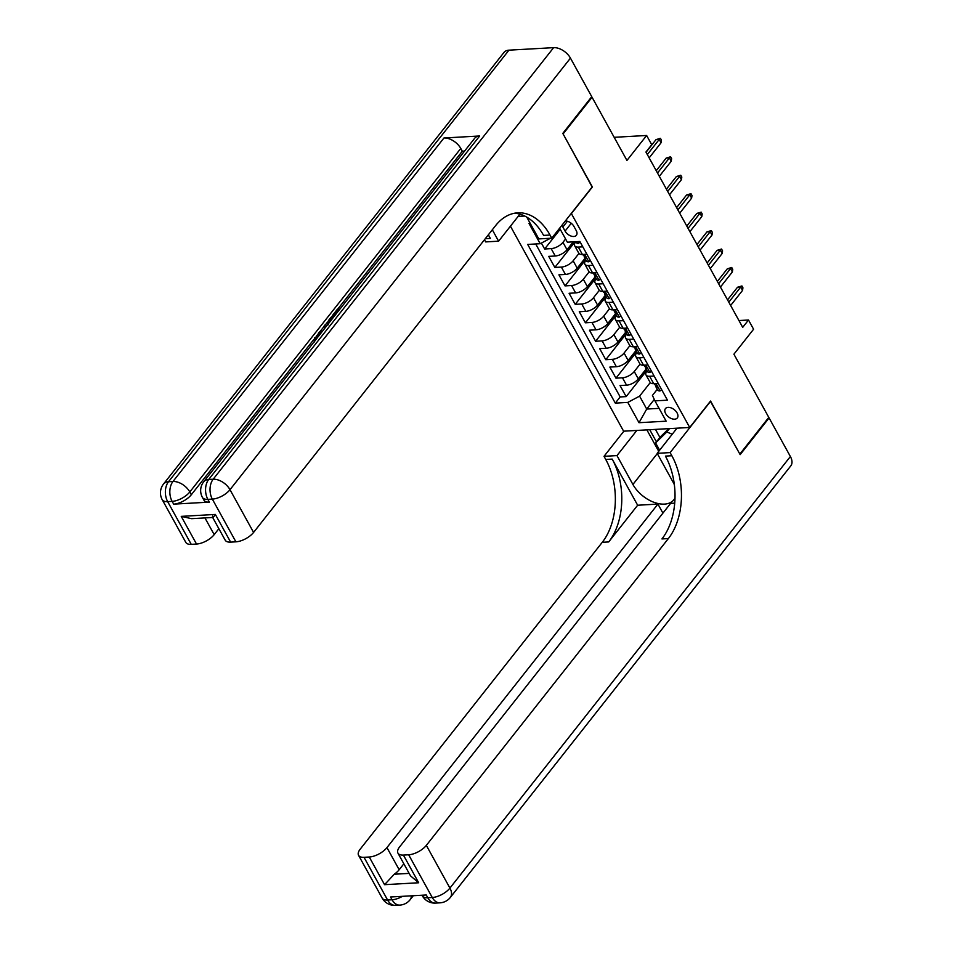 <?xml version="1.0" encoding="UTF-8"?>
<svg xmlns="http://www.w3.org/2000/svg" width="953" height="953" viewBox="0 0 953 953"><rect width="100%" height="100%" fill="white"/><g stroke="black" fill="none" stroke-linecap="round" stroke-linejoin="round"><path stroke-width="1.43" d="M677.095 412.947A7.553 4.61 -141.7 0 0 671.15 407.896A7.553 4.61 -141.7 0 0 665.444 408.599A7.553 4.61 -141.7 0 0 665.659 413.602A7.553 4.61 -141.7 0 0 671.603 418.653A7.553 4.61 -141.7 0 0 677.309 417.95A7.553 4.61 -141.7 0 0 677.095 412.947M510.439 226.183L623.607 431.185L689.71 427.468L571.288 213.424M689.71 427.468L710.557 401.034L739.838 454.093L768.785 417.39L733.905 354.194L753.585 329.238L748.498 320.005L738.944 320.553M591.277 97.277L592.051 97.242L626.943 160.438L646.634 135.481L614.173 137.315M592.135 187.002L563.104 133.932L592.051 97.242M541.387 243.086L544.651 248.995L560.221 229.256M573.241 241.859L567.023 249.734A9.435 4.253 151.1 0 1 555.242 256L548.725 256.369L554.837 267.448L575.112 241.752M584.975 258.334L577.208 268.186A9.435 4.253 -28.9 0 1 565.439 274.452L558.911 274.821L565.022 285.9L585.714 259.669M595.16 276.787L587.393 286.639A9.435 4.253 -28.9 0 1 575.624 292.905L569.096 293.274L575.207 304.352L595.899 278.121M605.346 295.239L597.579 305.091A9.435 4.253 -28.9 0 1 585.809 311.357L579.281 311.726L585.392 322.805L606.084 296.574M615.543 313.692L607.776 323.543A9.435 4.253 -28.9 0 1 595.994 329.809L589.478 330.179L595.589 341.257L616.269 315.026M625.728 332.144L617.961 341.996A9.435 4.253 -28.9 0 1 606.179 348.262L599.663 348.631L605.774 359.71L626.455 333.479M635.913 350.597L628.146 360.448A9.435 4.253 -28.9 0 1 616.365 366.714L609.849 367.084L615.96 378.162L636.64 351.931M646.634 135.481L651.721 144.713L645.931 152.051L742.709 327.356L748.498 320.005M562.103 225.063A7.314 4.467 -141.7 0 0 562.854 227.028L565.093 231.091A7.314 4.467 -141.7 0 0 570.847 235.987A7.314 4.467 -141.7 0 0 576.374 235.308A7.314 4.467 -141.7 0 0 576.172 230.471L573.932 226.409A7.314 4.467 -141.7 0 0 565.32 220.989M518.134 216.414L524.734 216.045M657.272 389.289L652.436 395.412L654.949 400.879L667.457 400.177L579.853 241.478L567.357 242.193L559.625 228.196M654.949 400.879L666.159 421.178L639.01 422.703L627.801 402.404L615.293 403.119L527.688 244.421L540.196 243.718L528.986 223.419L530.213 223.347M640.071 364.153L634.257 371.515A9.435 4.253 151.1 0 1 622.476 377.793L615.96 378.162M646.098 369.049L638.331 378.901L634.257 371.515M629.885 345.701L624.072 353.063A9.435 4.253 151.1 0 1 612.291 359.341L605.774 359.71M619.7 327.248L613.887 334.61A9.435 4.253 151.1 0 1 602.105 340.888L595.589 341.257M609.503 308.796L603.702 316.158A9.435 4.253 151.1 0 1 591.92 322.436L585.392 322.805M599.318 290.343L593.505 297.705A9.435 4.253 151.1 0 1 581.735 303.983L575.207 304.352M589.133 271.891L583.319 279.253A9.435 4.253 151.1 0 1 571.55 285.531L565.022 285.9M578.947 253.438L573.134 260.8A9.435 4.253 151.1 0 1 561.365 267.078L554.837 267.448M565.594 239L562.949 242.348A9.435 4.253 151.1 0 1 551.168 248.626L544.651 248.995M535.705 243.968L620.165 396.948L626.145 396.615L646.837 370.383M638.331 378.901A9.435 4.253 -28.9 0 1 626.55 385.179L620.034 385.536L626.145 396.615M586.893 254.225L582.402 254.475A9.435 4.253 151.1 0 1 578.769 253.164L574.695 245.779A9.435 4.253 151.1 0 1 575.743 241.717M582.819 246.839L578.328 247.089A9.435 4.253 151.1 0 1 574.695 245.779M593.004 265.291L588.513 265.542A9.435 4.253 151.1 0 1 584.88 264.231A9.435 4.253 151.1 0 1 585.964 260.121M584.88 264.231L588.954 271.617A9.435 4.253 -28.9 0 0 592.587 272.927L597.078 272.677M603.189 283.744L598.698 283.994A9.435 4.253 151.1 0 1 595.065 282.696A9.435 4.253 151.1 0 1 596.149 278.574M595.065 282.696L599.139 290.069A9.435 4.253 -28.9 0 0 602.772 291.38L607.264 291.13M613.375 302.196L608.884 302.446A9.435 4.253 151.1 0 1 605.25 301.148A9.435 4.253 151.1 0 1 606.334 297.026M605.25 301.148L609.324 308.522A9.435 4.253 -28.9 0 0 612.958 309.832L617.449 309.582M623.56 320.649L619.069 320.899A9.435 4.253 151.1 0 1 615.435 319.6A9.435 4.253 151.1 0 1 616.52 315.479M615.435 319.6L619.51 326.974A9.435 4.253 -28.9 0 0 623.143 328.285L627.634 328.035M633.745 339.101L629.254 339.351A9.435 4.253 151.1 0 1 625.621 338.053A9.435 4.253 151.1 0 1 626.705 333.931M625.621 338.053L629.707 345.427A9.435 4.253 -28.9 0 0 633.328 346.737L637.819 346.487M643.93 357.554L639.451 357.816A9.435 4.253 151.1 0 1 635.818 356.505A9.435 4.253 151.1 0 1 636.89 352.384M635.818 356.505L639.892 363.879A9.435 4.253 -28.9 0 0 643.525 365.19L648.004 364.939M654.115 376.006L649.636 376.268A9.435 4.253 151.1 0 1 646.003 374.958A9.435 4.253 151.1 0 1 647.087 370.836M646.003 374.958L650.077 382.332A9.435 4.253 -28.9 0 0 653.71 383.642L658.189 383.392M592.385 186.991L571.538 213.412M654.294 399.438L646.706 409.051L659.083 408.361M650.256 382.606L639.582 396.138L646.706 409.051L639.01 422.703M550.453 238.262L540.196 243.718M620.165 396.948L615.293 403.119M627.801 402.404L639.582 396.138M530.297 223.514L528.986 223.419M580.151 242.026L578.531 243.325A6.254 2.811 151.1 0 1 576.208 242.455L575.803 241.717M647.313 154.553L659.226 139.448L656.009 139.626L660.429 138.316L659.226 139.448L661.06 142.771L649.148 157.876M656.009 139.626L646.051 152.266M660.429 138.316L661.442 140.162L661.06 142.771M666.028 442.097A15.343 9.363 -141.7 0 0 665.504 442.776M659.631 450.221L655.593 442.907L660.226 437.034L668.863 428.636M655.593 442.907L666.802 432.007L672.246 434.223M669.482 428.6L666.802 432.007M325.176 327.796L324.008 326.2L325.044 324.878L326.927 325.569M333.657 317.039L332.383 315.586L337.457 309.153L339.995 309.01M479.681 135.981L208.695 479.478A14.164 8.637 -141.7 0 0 203.692 481.789L474.677 138.28A14.164 8.637 38.3 0 1 479.681 135.981L443.955 137.994A14.164 8.637 38.3 0 1 460.775 148.454L462.312 151.229L337.743 309.129M332.49 315.788L331.322 317.266M327.498 322.114L325.259 324.961M324.115 326.402L319.815 331.858M318.528 333.479L316.575 335.968M313.799 339.482L191.327 494.726A14.164 6.373 151.1 0 1 173.66 504.137L209.386 502.124A14.164 6.373 151.1 0 1 203.942 500.17L202.417 497.395A14.164 6.373 -28.9 0 0 207.861 499.36L209.386 502.124M462.312 151.229L464.564 151.098M562.794 133.384L592.289 186.8L551.751 238.179L550.024 235.046A59.003 38.477 86.8 0 0 517.753 212.841A59.003 38.477 86.8 0 0 495.608 225.611L253.581 532.417A14.164 6.373 151.1 0 1 235.903 541.828L212.328 499.11L207.861 499.36A14.164 9.232 86.8 0 1 208.695 479.478L213.162 479.228L553.622 47.65A14.164 8.637 38.3 0 1 570.454 58.121L591.753 96.682L562.794 133.384M551.751 238.179L538.802 238.917L526.783 217.141M488.365 234.795L490.354 238.405A59.003 38.477 86.8 0 0 488.27 234.903M492.32 229.78L498.61 241.18L485.661 241.907L484.458 239.739M212.757 517.479L191.589 518.67L181.237 516.371L215.354 514.441L230.638 542.126L235.903 541.828M230.638 542.126A14.164 6.373 151.1 0 1 225.194 540.16L212.674 517.479M508.962 50.164L168.502 481.741A14.164 8.637 -141.7 0 0 163.499 484.053L503.958 52.463A14.164 8.637 38.3 0 1 508.962 50.164L553.622 47.65M519.909 214.175L498.61 241.18M218.868 528.701L214.187 534.633A14.164 6.373 151.1 0 1 196.521 544.044L181.237 516.371M173.66 504.137L172.136 501.373L167.668 501.623L191.243 544.342L196.521 544.044M191.243 544.342A14.164 6.373 151.1 0 1 185.799 542.376L162.213 499.658A14.164 6.373 -28.9 0 0 167.668 501.623A14.164 9.232 86.8 0 1 168.502 481.741L172.969 481.491L443.955 137.994M550.024 235.046L543.591 235.403A59.003 38.477 86.8 0 0 514.549 213.222M215.354 514.441C213.258 517.682 212.34 518.229 212.602 516.097M339.006 310.249L337.707 310.321L333.61 315.514L334.122 316.444M333.61 315.514L332.383 315.586M337.707 310.321L338.22 311.25M328.225 323.925L327.475 323.305L328.547 320.434L331.036 317.278L333.574 317.135M332.597 318.385L331.299 318.457L329.261 322.602M331.299 318.457L331.811 319.374M329.869 320.268L330.381 321.197M325.926 326.831L324.008 326.2M321.614 332.311L318.421 333.276L319.458 331.966L322.602 331.048M318.421 333.276L319.1 334.503M319.172 335.396L316.003 337.672L316.575 338.696M316.003 337.672L315.788 339.685M314.704 341.055L313.894 340.424L314.681 337.862L320.196 334.098M768.321 417.986L769.095 417.95L790.382 456.511L449.923 888.089A14.164 8.637 -141.7 0 1 450.316 897.464A14.164 14.164 0 0 1 440 902.836A14.164 9.232 -93.2 0 1 432.257 897.5L408.67 854.781A14.164 6.373 -28.9 0 0 426.336 845.371L449.923 888.089A14.164 6.373 151.1 0 1 432.257 897.5L427.79 897.762L426.253 894.986L390.527 896.999L392.052 899.763L387.597 900.025A14.164 6.373 151.1 0 1 382.141 898.06L358.566 855.341A14.164 6.373 -28.9 0 0 364.01 857.307L387.597 900.025A14.164 9.232 86.8 0 0 395.34 905.35A14.164 14.164 0 0 1 382.141 898.06M769.095 417.95L740.147 454.641L710.39 401.237M636.818 430.446L616.972 455.594L632.911 484.469A26.553 16.201 -141.7 0 0 653.818 502.255A26.553 16.201 -141.7 0 0 673.854 499.789A26.553 16.201 -141.7 0 0 674.998 497.966M674.367 484.755A26.553 16.201 -141.7 0 0 673.116 482.206L657.165 453.33L670.126 452.604L671.853 455.737A59.003 38.477 -93.2 0 1 668.363 538.576L426.336 845.371M616.972 455.594L604.023 456.32L605.751 459.465A59.003 38.477 -93.2 0 1 602.272 542.293L360.246 849.099A14.164 6.373 -28.9 0 0 358.566 855.341M637.652 505.233L612.183 459.096A59.003 38.477 -93.2 0 1 608.705 541.935L637.652 505.233L657.927 504.089L662.919 513.131M674.724 503.148L670.614 503.375L399.629 846.883A14.164 6.373 -28.9 0 0 397.949 853.114A14.164 6.373 -28.9 0 0 403.405 855.079L418.677 882.764L384.559 884.682L394.256 874.223L409.135 873.389M384.559 884.682L369.276 857.009L364.01 857.307M369.276 857.009A14.164 6.373 -28.9 0 0 386.942 847.598L399.176 869.732A14.164 6.373 151.1 0 1 394.256 874.223M657.927 504.089L386.942 847.598M790.382 456.511A14.164 8.637 38.3 0 1 790.787 465.886L450.316 897.464M677.011 428.183L657.165 453.33M710.652 401.225L670.126 452.604M623.87 431.173L604.023 456.32M408.67 854.781L403.405 855.079M403.846 863.799L399.176 869.732M671.853 455.737L665.42 456.106A59.003 38.477 -93.2 0 1 661.942 538.933L668.363 538.576M397.949 853.114L410.517 875.878L418.677 882.764M658.726 451.353L646.873 429.874M649.732 429.72L656.426 441.847M655.45 429.398L659.905 437.451M590.336 260.479L588.716 261.777A6.254 2.811 151.1 0 1 586.393 260.908L584.463 257.405A6.254 2.811 -28.9 0 0 585.583 258.168L585.988 258.06M584.403 255.964L584.332 256.357A6.254 2.811 -28.9 0 0 584.463 257.405M586.059 257.56L585.583 258.168L584.356 255.952A6.254 2.811 151.1 0 1 583.236 255.19L582.831 254.451M657.499 173.005L669.411 157.9L666.195 158.079L670.614 156.768L669.411 157.9L671.246 161.224L659.333 176.329M666.195 158.079L656.236 170.718M670.614 156.768L671.627 158.615L671.246 161.224M600.521 278.931L598.901 280.23A6.254 2.811 151.1 0 1 596.578 279.36L594.648 275.858A6.254 2.811 -28.9 0 0 595.768 276.62L596.173 276.513M594.589 274.416L594.517 274.809A6.254 2.811 -28.9 0 0 594.648 275.858M596.244 276.013L595.768 276.62L594.541 274.404A6.254 2.811 151.1 0 1 593.421 273.642L593.016 272.903M667.684 191.458L679.596 176.353L676.38 176.531L680.799 175.221L679.596 176.353L681.431 179.676L669.518 194.781M676.38 176.531L666.421 189.171M680.799 175.221L681.812 177.067L681.431 179.676M610.718 297.384L609.086 298.682A6.254 2.811 151.1 0 1 606.763 297.812L604.833 294.31A6.254 2.811 -28.9 0 0 605.953 295.073L606.358 294.965M604.774 292.869L604.702 293.274A6.254 2.811 -28.9 0 0 604.833 294.31M606.43 294.465L605.953 295.073L604.726 292.857A6.254 2.811 151.1 0 1 603.606 292.094L603.201 291.356M677.869 209.91L689.781 194.805L686.577 194.984L690.985 193.673L689.781 194.805L691.616 198.129L679.703 213.234M686.577 194.984L676.606 207.623M690.985 193.673L692.009 195.52L691.616 198.129M620.903 315.836L619.271 317.135A6.254 2.811 151.1 0 1 616.948 316.265L615.019 312.763A6.254 2.811 -28.9 0 0 616.138 313.525L616.543 313.418M614.959 311.321L614.888 311.726A6.254 2.811 -28.9 0 0 615.019 312.763M616.615 312.918L616.138 313.525L614.911 311.309A6.254 2.811 151.1 0 1 613.792 310.547L613.387 309.808M688.054 228.363L699.978 213.258L696.762 213.436L701.17 212.126L699.978 213.258L701.801 216.581L689.889 231.686M696.762 213.436L686.791 226.075M701.17 212.126L702.194 213.972L701.801 216.581M631.089 334.289L629.456 335.587A6.254 2.811 151.1 0 1 627.145 334.717L625.204 331.215A6.254 2.811 -28.9 0 0 626.324 331.978L626.729 331.87M625.144 329.774L625.073 330.179A6.254 2.811 -28.9 0 0 625.204 331.215M626.8 331.37L626.324 331.978L625.108 329.762A6.254 2.811 151.1 0 1 623.989 328.999L623.572 328.261M698.251 246.815L710.164 231.71L706.947 231.901L711.355 230.578L710.164 231.71L711.998 235.034L700.074 250.139M706.947 231.901L696.977 244.528M711.355 230.578L712.379 232.425L711.998 235.034M641.274 352.741L639.642 354.039A6.254 2.811 151.1 0 1 637.331 353.17L635.389 349.668A6.254 2.811 -28.9 0 0 636.509 350.43L636.914 350.323M635.329 348.226L635.258 348.631A6.254 2.811 -28.9 0 0 635.389 349.668M636.985 349.822L636.509 350.43L635.294 348.214A6.254 2.811 151.1 0 1 634.174 347.452L633.769 346.713M708.436 265.268L720.349 250.162L717.132 250.353L721.54 249.031L720.349 250.162L722.183 253.486L710.271 268.591M717.132 250.353L707.162 262.98M721.54 249.031L722.565 250.877L722.183 253.486M651.459 371.194L649.827 372.492A6.254 2.811 151.1 0 1 647.516 371.622L645.574 368.12A6.254 2.811 -28.9 0 0 646.694 368.882L647.099 368.775M645.515 366.679L645.443 367.084A6.254 2.811 -28.9 0 0 645.574 368.12M647.17 368.275L646.694 368.882L645.479 366.667A6.254 2.811 151.1 0 1 644.359 365.904L643.954 365.166M718.622 283.72L730.534 268.615L727.318 268.806L731.725 267.483L730.534 268.615L732.369 271.939L720.456 287.044M727.318 268.806L717.359 281.433M731.725 267.483L732.75 269.33L732.369 271.939M661.644 389.646L660.012 390.944A6.254 2.811 151.1 0 1 657.701 390.075L655.759 386.573A6.254 2.811 -28.9 0 0 656.891 387.335L657.284 387.228M655.7 385.131L655.628 385.536A6.254 2.811 -28.9 0 0 655.759 386.573M657.367 386.727L656.891 387.335L655.664 385.119A6.254 2.811 151.1 0 1 654.544 384.357L654.139 383.618M728.807 302.172L740.719 287.067L737.503 287.258L741.922 285.948L740.719 287.067L742.554 290.391L730.641 305.496M737.503 287.258L727.544 299.885M741.922 285.948L742.935 287.782L742.554 290.391M628.146 360.448L624.072 353.063M617.961 341.996L613.887 334.61M607.776 323.543L603.702 316.158M597.579 305.091L593.505 297.705M587.393 286.639L583.319 279.253M577.208 268.186L573.134 260.8M567.023 249.734L562.949 242.348M555.242 256L551.168 248.626M626.55 385.179L622.476 377.793M616.365 366.714L612.291 359.341M606.179 348.262L602.105 340.888M595.994 329.809L591.92 322.436M585.809 311.357L581.735 303.983M575.624 292.905L571.55 285.531M565.439 274.452L561.365 267.078M582.402 254.475L578.328 247.089M592.587 272.927L588.513 265.542M602.772 291.38L598.698 283.994M612.958 309.832L608.884 302.446M623.143 328.285L619.069 320.899M633.328 346.737L629.254 339.351M643.525 365.19L639.451 357.816M653.71 383.642L649.636 376.268M567.404 221.263L562.854 227.028M571.252 223.288L565.093 231.091M578.59 243.277L577.673 241.609M490.354 238.405L485.291 238.691M570.454 58.121L229.995 489.699L253.581 532.417M460.775 148.454L189.802 491.962L191.327 494.726M204.955 517.92L214.187 534.633M229.995 489.699A14.164 8.637 -141.7 0 0 213.162 479.228A14.164 9.232 -93.2 0 0 212.328 499.11A14.164 6.373 -28.9 0 0 229.995 489.699M189.802 491.962A14.164 8.637 -141.7 0 0 172.969 481.491A14.164 9.232 -93.2 0 0 172.136 501.373A14.164 6.373 -28.9 0 0 189.802 491.962M612.183 459.096L605.751 459.465M608.705 541.935L602.272 542.293M402.464 896.332A14.164 6.373 151.1 0 1 392.052 899.763A14.164 9.232 -93.2 0 0 399.807 905.1A14.164 14.164 0 0 0 410.124 899.727A14.164 8.637 -141.7 0 0 411.351 895.832M422.334 895.796A14.164 14.164 0 0 0 435.533 903.087A14.164 9.232 86.8 0 1 427.79 897.762A14.164 6.373 151.1 0 1 422.334 895.796L422.024 895.224M657.296 453.568L632.911 484.469M588.775 261.73L584.701 254.344M598.961 280.182L594.886 272.796M609.146 298.634L605.072 291.249M619.331 317.087L615.257 309.701M629.516 335.539L625.442 328.154M639.713 353.992L635.627 346.606M649.898 372.444L645.824 365.059M660.084 390.897L656.009 383.511M203.692 481.789A14.164 14.164 0 0 0 202.417 497.395M163.499 484.053A14.164 14.164 0 0 0 162.213 499.658M328.285 324.782L327.475 323.305M314.704 341.901L313.894 340.424M413.292 895.713L410.124 899.727M399.807 905.1L395.34 905.35M440 902.836L435.533 903.087"/></g></svg>
